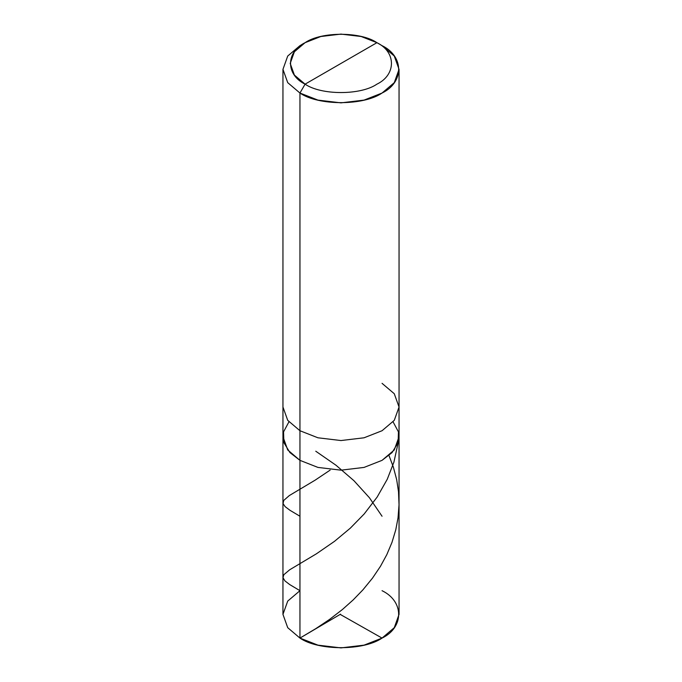 <?xml version="1.0" encoding="UTF-8"?>
<svg xmlns="http://www.w3.org/2000/svg" width="682" height="682" viewBox="0 0 682 682"><rect width="100%" height="100%" fill="white"/><g stroke="black" fill="none" stroke-linecap="round" stroke-linejoin="round"><path stroke-width="1.02" d="M382.048 383.335L394.273 393.727L399.047 407.035L394.273 420.342L382.048 430.734L364.052 437.793L341 440.546L317.948 437.793L299.952 430.734L299.952 460.35L287.727 449.967L282.953 436.659L287.727 449.967L299.952 460.35L317.948 467.417L341 470.171L364.052 467.417L382.048 460.35L392.09 452.558L398.1 442.678L398.459 431.911L393.071 421.843L398.459 431.911L398.1 442.678L392.09 452.558L382.048 460.35L364.052 467.417L341 470.171L317.948 467.417L299.952 460.35L299.952 430.734L317.948 437.793L341 440.546L364.052 437.793L382.048 430.734L394.273 420.342L399.047 407.035L399.047 614.388L394.273 627.696L382.048 638.088L364.052 645.146L341 647.9L317.948 645.146L299.952 638.088L299.952 460.35L289.91 452.558L283.9 442.678L283.542 431.911L288.929 421.843L283.542 431.911L283.9 442.678L289.91 452.558L299.952 460.35L317.948 467.417L341 470.171L364.052 467.417L382.048 460.35L394.273 449.967L399.047 436.659L394.273 449.967L382.048 460.35L364.052 467.417L341 470.171L317.948 467.417L299.952 460.35L299.952 638.088C318.426 650.867 363.574 650.867 382.048 638.088C404.187 627.423 404.187 601.354 382.048 590.689M398.024 443.419L393.898 462.191L387.248 479.276L377.163 497.05L364.188 513.964L350.343 528.132L334.478 541.355L316.448 553.784L289.671 569.785L283.831 574.713L282.996 577.688L284.931 580.902L289.68 584.551L299.952 590.689L287.727 601.081L282.953 614.388L287.727 627.696L299.952 638.088L287.727 627.696L282.953 614.388L282.953 407.035L287.727 420.342L299.952 430.734L299.952 93.042L317.948 100.101L341 102.863L364.052 100.101L382.048 93.042L394.273 82.658L399.047 69.351L394.273 56.035L382.048 45.651C404.187 56.316 404.187 82.377 382.048 93.042C363.574 105.829 318.426 105.829 299.952 93.042L305.084 84.159C285.715 74.824 285.715 52.02 305.084 42.685C321.248 31.5 360.752 31.5 376.916 42.685L305.084 84.159C321.248 95.344 360.752 95.344 376.916 84.159C396.285 74.824 396.285 52.02 376.916 42.685L382.048 45.651L376.916 42.685C396.285 52.02 396.285 74.824 376.916 84.159C360.752 95.344 321.248 95.344 305.084 84.159L376.916 42.685L361.17 36.513L341 34.1L320.83 36.513L305.084 42.685L294.385 51.781L290.208 63.426L294.385 75.071L305.084 84.159L299.952 93.042L299.952 430.734L287.727 420.342L282.953 407.035L282.953 69.351L287.727 82.658L299.952 93.042L287.727 82.658L282.953 69.351L287.727 56.035L299.952 45.651L287.727 56.035L282.953 69.351M382.048 45.651L376.916 42.685M340.582 614.15L299.952 638.088L315.809 628.634L329.491 619.469L342.441 609.495L353.199 599.896L362.867 589.904L372.483 578.148L380.471 566.299L386.822 554.619L391.971 542.403L395.782 529.769L398.032 517.843L399.03 504.765L398.501 491.671L396.685 479.685L393.309 466.948L388.979 455.516M340.591 614.627L382.048 638.088M382.048 516.24L369.414 497.732L353.941 480.699L335.97 465.218L315.766 451.22M299.952 516.24L290.029 510.332L285.127 506.641L283.064 503.589L283.712 500.452L289.33 495.558L315.135 480.162L330.173 470.086M399.047 407.035L399.047 69.351M299.952 45.651L305.084 42.693"/></g></svg>
